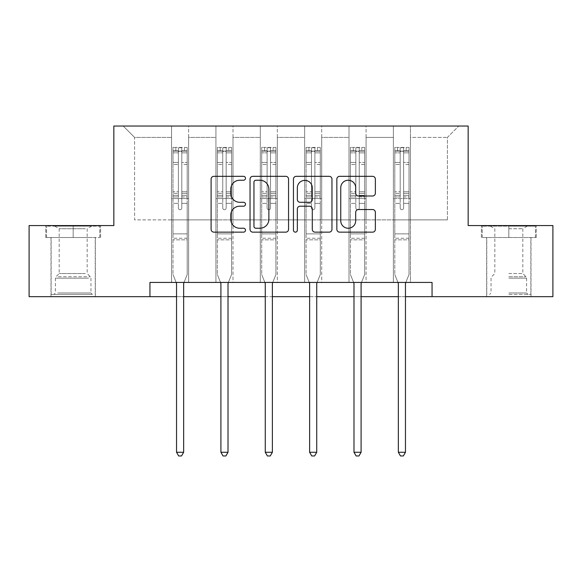 <?xml version="1.0" encoding="UTF-8"?>
<svg xmlns="http://www.w3.org/2000/svg" width="582" height="582" viewBox="0 0 582 582"><rect width="100%" height="100%" fill="white"/><g stroke="black" fill="none" stroke-linecap="round" stroke-linejoin="round"><path stroke-width="0.44" stroke-dasharray="2.91 2.18" d="M245.502 178.281A1.957 1.957 0 0 0 243.552 176.331L213.892 176.331A2.794 2.794 0 0 0 211.099 179.118L211.099 229.359A2.794 2.794 0 0 0 213.892 232.153L243.552 232.153A1.957 1.957 0 0 0 245.502 230.196A1.957 1.957 0 0 0 243.552 228.246L239.711 228.246A8.934 8.934 0 0 1 230.778 219.312L230.778 215.129A8.934 8.934 0 0 1 239.711 206.195L243.552 206.195A1.957 1.957 0 0 0 245.502 204.238A1.957 1.957 0 0 0 243.552 202.289L239.711 202.289A8.934 8.934 0 0 1 230.778 193.355L230.778 189.165A8.934 8.934 0 0 1 239.711 180.238L243.552 180.238A1.957 1.957 0 0 0 245.502 178.281M508.821 237.514L536.262 237.514L508.821 237.514L508.821 225.569L536.262 225.569L481.379 225.569L508.821 225.569L508.821 237.514L530.864 237.514L482.238 237.514L535.411 237.514L486.785 237.514L508.821 237.514L508.821 226.136L482.238 226.136L535.411 226.136L508.821 226.136L527.307 226.136L508.821 226.136L508.821 237.514M508.821 296.66L531.002 296.66L508.821 296.66M73.179 237.514L45.738 237.514L73.179 237.514L73.179 225.569L100.621 225.569L45.738 225.569L73.179 225.569L73.179 237.514L99.762 237.514L46.589 237.514L73.179 237.514L73.179 226.136L99.762 226.136L46.589 226.136L73.179 226.136L73.179 237.514M73.179 296.66L50.998 296.66L73.179 296.66M432.048 296.66L432.048 282.437L432.048 296.66L552.9 296.66L552.9 225.569L468.161 225.569L468.161 126.039L113.839 126.039L113.839 225.569L29.1 225.569L29.1 296.66L149.952 296.66L149.952 282.437L432.048 282.437L149.952 282.437L432.048 282.437L432.048 296.66L149.952 296.66L149.952 282.437L149.952 296.66M393.374 126.039L458.776 126.039L410.434 126.039L410.434 219.88L447.398 219.88L410.434 219.88L410.434 137.417L447.398 137.417L410.434 137.417L410.434 126.039L410.434 282.437L393.374 282.437L410.434 282.437L393.374 282.437L410.434 282.437L410.434 126.039L366.071 126.039L393.374 126.039L393.374 219.88L366.071 219.88L393.374 219.88L393.374 137.417L366.071 137.417L366.071 219.88L366.071 137.417L393.374 137.417L393.374 126.039L393.374 282.437L393.374 198.557L393.374 219.88L410.434 219.88L393.374 219.88L393.374 198.557L410.434 198.557L393.374 198.557L393.374 282.437L393.374 126.039M349.011 126.039L366.071 126.039L366.071 282.437L349.011 282.437L366.071 282.437L349.011 282.437L366.071 282.437L366.071 126.039L321.708 126.039L349.011 126.039L349.011 219.88L321.708 219.88L349.011 219.88L349.011 137.417L321.708 137.417L321.708 219.88L321.708 137.417L349.011 137.417L349.011 126.039L349.011 282.437L349.011 198.557L349.011 219.88L366.071 219.88L349.011 219.88L349.011 198.557L366.071 198.557L349.011 198.557L349.011 282.437L349.011 126.039M304.648 126.039L321.708 126.039L321.708 282.437L304.648 282.437L321.708 282.437L304.648 282.437L321.708 282.437L321.708 126.039L277.352 126.039L304.648 126.039L304.648 219.88L277.352 219.88L304.648 219.88L304.648 137.417L277.352 137.417L277.352 219.88L277.352 137.417L304.648 137.417L304.648 126.039L304.648 282.437L304.648 198.557L304.648 219.88L321.708 219.88L304.648 219.88L304.648 198.557L321.708 198.557L304.648 198.557L304.648 282.437L304.648 126.039M260.292 126.039L277.352 126.039L277.352 282.437L260.292 282.437L277.352 282.437L260.292 282.437L277.352 282.437L277.352 126.039L232.989 126.039L260.292 126.039L260.292 219.88L232.989 219.88L260.292 219.88L260.292 137.417L232.989 137.417L232.989 219.88L232.989 137.417L260.292 137.417L260.292 126.039L260.292 282.437L260.292 198.557L260.292 219.88L277.352 219.88L260.292 219.88L260.292 198.557L277.352 198.557L260.292 198.557L260.292 282.437L260.292 126.039M215.929 126.039L232.989 126.039L232.989 282.437L215.929 282.437L232.989 282.437L215.929 282.437L232.989 282.437L232.989 126.039L188.626 126.039L215.929 126.039L215.929 219.88L188.626 219.88L215.929 219.88L215.929 137.417L188.626 137.417L188.626 219.88L188.626 137.417L215.929 137.417L215.929 126.039L215.929 282.437L215.929 198.557L215.929 219.88L232.989 219.88L215.929 219.88L215.929 198.557L232.989 198.557L215.929 198.557L215.929 282.437L215.929 126.039M171.566 126.039L188.626 126.039L188.626 282.437L171.566 282.437L188.626 282.437L171.566 282.437L188.626 282.437L188.626 126.039L123.224 126.039L171.566 126.039L171.566 219.88L134.602 219.88L134.602 137.417L171.566 137.417L134.602 137.417L123.224 126.039L134.602 137.417L134.602 219.88L171.566 219.88L171.566 126.039L171.566 282.437L171.566 126.039M176.542 296.66L183.65 296.66M220.905 296.66L228.013 296.66M265.268 296.66L272.376 296.66M309.624 296.66L316.732 296.66M353.987 296.66L361.095 296.66M398.35 296.66L405.458 296.66M447.398 219.88L447.398 137.417L458.776 126.039L447.398 137.417L447.398 219.88M171.566 219.88L188.626 219.88L188.626 198.557L188.626 282.437L188.626 198.557L188.626 219.88L171.566 219.88L171.566 198.557L188.626 198.557L171.566 198.557L171.566 282.437L171.566 219.88M171.566 198.557L188.626 198.557L171.566 198.557M215.929 198.557L232.989 198.557L215.929 198.557M260.292 198.557L277.352 198.557L260.292 198.557M304.648 198.557L321.708 198.557L304.648 198.557M349.011 198.557L366.071 198.557L349.011 198.557M393.374 198.557L410.434 198.557L393.374 198.557M45.738 237.514L45.738 225.569L45.738 237.514M100.621 237.514L100.621 225.569L100.621 237.514M536.262 237.514L536.262 225.569L536.262 237.514M481.379 237.514L481.379 225.569L481.379 237.514M288.556 229.359L288.556 179.118A2.794 2.794 0 0 0 285.769 176.331L252.828 176.331A2.794 2.794 0 0 0 250.042 179.118L250.042 229.359A2.794 2.794 0 0 0 252.828 232.153L285.769 232.153A2.794 2.794 0 0 0 288.556 229.359M255.898 180.238A1.957 1.957 0 0 0 253.948 182.188L253.948 226.289A1.957 1.957 0 0 0 255.898 228.246L259.95 228.246A8.934 8.934 0 0 0 268.877 219.312L268.877 189.165A8.934 8.934 0 0 0 259.95 180.238L255.898 180.238M296.231 176.331L329.172 176.331A2.794 2.794 0 0 1 331.958 179.118L331.958 229.359A2.794 2.794 0 0 1 329.172 232.153L315.073 232.153A2.794 2.794 0 0 1 312.287 229.359L312.287 208.989A2.794 2.794 0 0 0 309.493 206.195L300.145 206.195A2.794 2.794 0 0 0 297.351 208.989L297.351 230.196A1.957 1.957 0 0 1 295.394 232.153A1.957 1.957 0 0 1 293.444 230.196L293.444 179.118A2.794 2.794 0 0 1 296.231 176.331M312.287 187.84A7.464 7.464 0 0 0 304.815 180.376A7.464 7.464 0 0 0 297.351 187.84L297.351 199.495A2.794 2.794 0 0 0 300.145 202.289L309.493 202.289A2.794 2.794 0 0 0 312.287 199.495L312.287 187.84M358.476 196.003L372.575 196.003A2.794 2.794 0 0 0 375.368 193.217L375.368 179.118A2.794 2.794 0 0 0 372.575 176.331L339.641 176.331A2.794 2.794 0 0 0 336.847 179.118L336.847 229.359A2.794 2.794 0 0 0 339.641 232.153L372.575 232.153A2.794 2.794 0 0 0 375.368 229.359L375.368 212.335A2.794 2.794 0 0 0 372.575 209.542L358.476 209.542A2.794 2.794 0 0 0 355.689 212.335L355.689 220.782A7.464 7.464 0 0 1 348.218 228.246A7.464 7.464 0 0 1 340.754 220.782L340.754 187.702A7.464 7.464 0 0 1 348.218 180.238A7.464 7.464 0 0 1 355.689 187.702L355.689 193.217A2.794 2.794 0 0 0 358.476 196.003M178.39 207.992A1.71 1.71 0 0 0 180.1 209.702A1.71 1.71 0 0 1 178.39 207.992L178.39 203.38L178.39 207.992A1.71 1.71 0 0 0 180.1 209.702A1.71 1.71 0 0 0 181.802 207.992A1.71 1.71 0 0 1 180.1 209.702A1.71 1.71 0 0 0 181.802 207.992L181.802 203.38L181.802 207.992A1.71 1.71 0 0 1 180.1 209.702A1.71 1.71 0 0 1 178.39 207.992L178.39 195.334L178.39 207.992M176.171 282.437L172.992 274.537L172.992 203.38L172.992 233.869L172.992 203.38L178.39 203.38L172.992 203.38L178.39 203.38L172.992 203.38L172.992 193.384L178.39 193.384L178.39 203.38L178.39 193.384L172.992 193.384L172.992 191.769L178.39 191.769L172.992 191.769L172.992 164.473L178.39 164.473L172.992 164.473L172.992 152.855L178.39 152.855L172.992 152.855L172.992 151.124L172.992 203.38L172.992 196.949L178.39 196.949L172.992 196.949L172.992 195.334L178.39 195.334L172.992 195.334L172.992 162.443L178.39 162.443L178.39 195.334L178.39 162.443L172.992 162.443L172.992 150.825L178.39 150.825L178.39 162.443L178.39 147.777L178.39 151.866L178.39 147.777L181.802 147.777L181.802 151.866C180.667 150.876 179.532 150.876 178.39 151.866L178.39 193.384L178.39 151.866C179.525 150.876 180.667 150.876 181.802 151.866L181.802 195.334L181.802 147.777L178.39 147.777L178.39 150.825L172.992 150.825L172.992 147.428L175.829 147.421L175.829 151.124L172.992 151.124L172.992 147.428L172.992 151.124L184.363 151.124L175.829 151.124L175.829 147.421L187.135 147.421L184.363 147.421L184.363 151.124L187.208 151.124L187.208 147.428L172.992 147.428L172.992 274.537L172.992 233.869L172.992 274.537L176.339 282.859A2.845 2.845 0 0 1 176.542 283.921L176.542 452.265L183.65 452.265L183.65 283.921A2.845 2.845 0 0 1 183.861 282.859L187.208 274.537L187.208 239.842L187.208 274.537L184.028 282.437M187.208 151.124L187.208 239.842L172.992 239.842L187.208 239.842L187.208 233.869L172.992 233.869L187.208 233.869L187.208 203.38L187.208 274.537L183.861 282.859L187.208 274.537L187.208 203.38L181.802 203.38L181.802 164.473L181.802 207.992L181.802 196.949L181.802 203.38L187.208 203.38L181.802 203.38L187.208 203.38L187.208 193.384L181.802 193.384L187.208 193.384L187.208 191.769L181.802 191.769L187.208 191.769L187.208 164.473L181.802 164.473L181.802 152.855L181.802 164.473L187.208 164.473L187.208 152.855L181.802 152.855L187.208 152.855L187.208 151.124L173.058 151.124L187.135 151.124L184.363 151.124L184.363 147.421L187.208 147.428L187.208 196.949L181.802 196.949L181.802 195.334L181.802 196.949L187.208 196.949L187.208 195.334L181.802 195.334L187.208 195.334L187.208 162.443L181.802 162.443L187.208 162.443L187.208 150.825L181.802 150.825L187.208 150.825L187.208 147.428L187.208 151.124M183.65 452.265L176.542 452.265L176.542 283.921L176.542 452.265L178.674 455.961L181.519 455.961L178.674 455.961L176.542 452.265L178.674 455.961L181.519 455.961L183.65 452.265L183.65 283.921A2.845 2.845 0 0 1 183.861 282.859A2.845 2.845 0 0 0 183.65 283.921L183.65 452.265L181.519 455.961L183.65 452.265L176.542 452.265M172.992 274.537L176.339 282.859A2.845 2.845 0 0 1 176.542 283.921A2.845 2.845 0 0 0 176.339 282.859L172.992 274.537M89.803 294.383L53.981 294.383L89.803 294.383M57.785 292.964L90.952 292.964L57.785 292.964M89.184 226.136L54.693 226.136L89.184 226.136M85.299 228.726L59.182 228.726L85.299 228.726M85.299 273.54L59.182 273.54L85.299 273.54M92.262 294.383L51.136 294.383L92.262 294.383M92.262 237.514L51.136 237.514L92.262 237.514M46.589 237.514L46.589 226.136L46.589 237.514M99.762 237.514L99.762 226.136L99.762 237.514M508.821 294.383L530.864 294.383L508.821 294.383M508.821 292.964L526.594 292.964L508.821 292.964M508.821 228.726L522.818 228.726L508.821 228.726M508.821 273.54L522.818 273.54L508.821 273.54M535.411 237.514L535.411 226.136L535.411 237.514M482.238 237.514L482.238 226.136L482.238 237.514M222.753 207.992A1.71 1.71 0 0 0 224.456 209.702A1.71 1.71 0 0 1 222.753 207.992L222.753 203.38L222.753 207.992A1.71 1.71 0 0 0 224.456 209.702A1.71 1.71 0 0 0 226.165 207.992A1.71 1.71 0 0 1 224.456 209.702A1.71 1.71 0 0 0 226.165 207.992L226.165 203.38L226.165 207.992A1.71 1.71 0 0 1 224.456 209.702A1.71 1.71 0 0 1 222.753 207.992L222.753 195.334L222.753 207.992M220.527 282.437L217.348 274.537L217.348 203.38L217.348 233.869L217.348 203.38L222.753 203.38L217.348 203.38L222.753 203.38L217.348 203.38L217.348 193.384L222.753 193.384L222.753 203.38L222.753 193.384L217.348 193.384L217.348 191.769L222.753 191.769L217.348 191.769L217.348 164.473L222.753 164.473L217.348 164.473L217.348 152.855L222.753 152.855L217.348 152.855L217.348 151.124L217.348 203.38L217.348 196.949L222.753 196.949L217.348 196.949L217.348 195.334L222.753 195.334L217.348 195.334L217.348 162.443L222.753 162.443L222.753 195.334L222.753 162.443L217.348 162.443L217.348 150.825L222.753 150.825L222.753 162.443L222.753 147.777L222.753 151.866L222.753 147.777L226.165 147.777L226.165 151.866C225.03 150.876 223.895 150.876 222.753 151.866L222.753 193.384L222.753 151.866C223.888 150.876 225.023 150.876 226.165 151.866L226.165 195.334L226.165 147.777L222.753 147.777L222.753 150.825L217.348 150.825L217.348 147.428L220.192 147.421L220.192 151.124L217.348 151.124L217.348 147.428L217.348 151.124L228.726 151.124L220.192 151.124L220.192 147.421L231.498 147.421L228.726 147.421L228.726 151.124L231.571 151.124L231.571 147.428L217.348 147.428L217.348 274.537L217.348 233.869L217.348 274.537L220.702 282.859A2.845 2.845 0 0 1 220.905 283.921L220.905 452.265L228.013 452.265L228.013 283.921A2.845 2.845 0 0 1 228.217 282.859L231.571 274.537L231.571 239.842L231.571 274.537L228.384 282.437M231.571 151.124L231.571 239.842L217.348 239.842L231.571 239.842L231.571 233.869L217.348 233.869L231.571 233.869L231.571 203.38L231.571 274.537L228.217 282.859L231.571 274.537L231.571 203.38L226.165 203.38L226.165 164.473L226.165 207.992L226.165 196.949L226.165 203.38L231.571 203.38L226.165 203.38L231.571 203.38L231.571 193.384L226.165 193.384L231.571 193.384L231.571 191.769L226.165 191.769L231.571 191.769L231.571 164.473L226.165 164.473L226.165 152.855L226.165 164.473L231.571 164.473L231.571 152.855L226.165 152.855L231.571 152.855L231.571 151.124L217.421 151.124L231.498 151.124L228.726 151.124L228.726 147.421L231.571 147.428L231.571 196.949L226.165 196.949L226.165 195.334L226.165 196.949L231.571 196.949L231.571 195.334L226.165 195.334L231.571 195.334L231.571 162.443L226.165 162.443L231.571 162.443L231.571 150.825L226.165 150.825L231.571 150.825L231.571 147.428L231.571 151.124M228.013 452.265L220.905 452.265L220.905 283.921L220.905 452.265L223.037 455.961L225.881 455.961L223.037 455.961L220.905 452.265L223.037 455.961L225.881 455.961L228.013 452.265L228.013 283.921A2.845 2.845 0 0 1 228.217 282.859A2.845 2.845 0 0 0 228.013 283.921L228.013 452.265L225.881 455.961L228.013 452.265L220.905 452.265M217.348 274.537L220.702 282.859A2.845 2.845 0 0 1 220.905 283.921A2.845 2.845 0 0 0 220.702 282.859L217.348 274.537M267.116 207.992A1.71 1.71 0 0 0 268.819 209.702A1.71 1.71 0 0 1 267.116 207.992L267.116 203.38L267.116 207.992A1.71 1.71 0 0 0 268.819 209.702A1.71 1.71 0 0 0 270.528 207.992A1.71 1.71 0 0 1 268.819 209.702A1.71 1.71 0 0 0 270.528 207.992L270.528 203.38L270.528 207.992A1.71 1.71 0 0 1 268.819 209.702A1.71 1.71 0 0 1 267.116 207.992L267.116 195.334L267.116 207.992M264.89 282.437L261.711 274.537L261.711 203.38L261.711 233.869L261.711 203.38L267.116 203.38L261.711 203.38L267.116 203.38L261.711 203.38L261.711 193.384L267.116 193.384L267.116 203.38L267.116 193.384L261.711 193.384L261.711 191.769L267.116 191.769L261.711 191.769L261.711 164.473L267.116 164.473L261.711 164.473L261.711 152.855L267.116 152.855L261.711 152.855L261.711 151.124L261.711 203.38L261.711 196.949L267.116 196.949L261.711 196.949L261.711 195.334L267.116 195.334L261.711 195.334L261.711 162.443L267.116 162.443L267.116 195.334L267.116 162.443L261.711 162.443L261.711 150.825L267.116 150.825L267.116 162.443L267.116 147.777L267.116 151.866L267.116 147.777L270.528 147.777L270.528 151.866C269.393 150.876 268.251 150.876 267.116 151.866L267.116 193.384L267.116 151.866C268.251 150.876 269.386 150.876 270.528 151.866L270.528 195.334L270.528 147.777L267.116 147.777L267.116 150.825L261.711 150.825L261.711 147.428L264.555 147.421L264.555 151.124L261.711 151.124L261.711 147.428L261.711 151.124L273.082 151.124L264.555 151.124L264.555 147.421L275.861 147.421L273.082 147.421L273.082 151.124L275.926 151.124L275.926 147.428L261.711 147.428L261.711 274.537L261.711 233.869L261.711 274.537L265.057 282.859A2.845 2.845 0 0 1 265.268 283.921L265.268 452.265L272.376 452.265L272.376 283.921A2.845 2.845 0 0 1 272.58 282.859L275.926 274.537L275.926 239.842L275.926 274.537L272.747 282.437M275.926 151.124L275.926 239.842L261.711 239.842L275.926 239.842L275.926 233.869L261.711 233.869L275.926 233.869L275.926 203.38L275.926 274.537L272.58 282.859L275.926 274.537L275.926 203.38L270.528 203.38L270.528 164.473L270.528 207.992L270.528 196.949L270.528 203.38L275.926 203.38L270.528 203.38L275.926 203.38L275.926 193.384L270.528 193.384L275.926 193.384L275.926 191.769L270.528 191.769L275.926 191.769L275.926 164.473L270.528 164.473L270.528 152.855L270.528 164.473L275.926 164.473L275.926 152.855L270.528 152.855L275.926 152.855L275.926 151.124L261.784 151.124L275.861 151.124L273.082 151.124L273.082 147.421L275.926 147.428L275.926 196.949L270.528 196.949L270.528 195.334L270.528 196.949L275.926 196.949L275.926 195.334L270.528 195.334L275.926 195.334L275.926 162.443L270.528 162.443L275.926 162.443L275.926 150.825L270.528 150.825L275.926 150.825L275.926 147.428L275.926 151.124M272.376 452.265L265.268 452.265L265.268 283.921L265.268 452.265L267.4 455.961L270.244 455.961L267.4 455.961L265.268 452.265L267.4 455.961L270.244 455.961L272.376 452.265L272.376 283.921A2.845 2.845 0 0 1 272.58 282.859A2.845 2.845 0 0 0 272.376 283.921L272.376 452.265L270.244 455.961L272.376 452.265L265.268 452.265M261.711 274.537L265.057 282.859A2.845 2.845 0 0 1 265.268 283.921A2.845 2.845 0 0 0 265.057 282.859L261.711 274.537M311.472 207.992A1.71 1.71 0 0 0 313.181 209.702A1.71 1.71 0 0 1 311.472 207.992L311.472 203.38L311.472 207.992A1.71 1.71 0 0 0 313.181 209.702A1.71 1.71 0 0 0 314.884 207.992A1.71 1.71 0 0 1 313.181 209.702A1.71 1.71 0 0 0 314.884 207.992L314.884 203.38L314.884 207.992A1.71 1.71 0 0 1 313.181 209.702A1.71 1.71 0 0 1 311.472 207.992L311.472 195.334L311.472 207.992M309.253 282.437L306.074 274.537L306.074 203.38L306.074 233.869L306.074 203.38L311.472 203.38L306.074 203.38L311.472 203.38L306.074 203.38L306.074 193.384L311.472 193.384L311.472 203.38L311.472 193.384L306.074 193.384L306.074 191.769L311.472 191.769L306.074 191.769L306.074 164.473L311.472 164.473L306.074 164.473L306.074 152.855L311.472 152.855L306.074 152.855L306.074 151.124L306.074 203.38L306.074 196.949L311.472 196.949L306.074 196.949L306.074 195.334L311.472 195.334L306.074 195.334L306.074 162.443L311.472 162.443L311.472 195.334L311.472 162.443L306.074 162.443L306.074 150.825L311.472 150.825L311.472 162.443L311.472 147.777L311.472 151.866L311.472 147.777L314.884 147.777L314.884 151.866C313.749 150.876 312.614 150.876 311.472 151.866L311.472 193.384L311.472 151.866C312.607 150.876 313.749 150.876 314.884 151.866L314.884 195.334L314.884 147.777L311.472 147.777L311.472 150.825L306.074 150.825L306.074 147.428L308.918 147.421L308.918 151.124L306.074 151.124L306.074 147.428L306.074 151.124L317.445 151.124L308.918 151.124L308.918 147.421L320.216 147.421L317.445 147.421L317.445 151.124L320.289 151.124L320.289 147.428L306.074 147.428L306.074 274.537L306.074 233.869L306.074 274.537L309.42 282.859A2.845 2.845 0 0 1 309.624 283.921L309.624 452.265L316.732 452.265L316.732 283.921A2.845 2.845 0 0 1 316.943 282.859L320.289 274.537L320.289 239.842L320.289 274.537L317.11 282.437M320.289 151.124L320.289 239.842L306.074 239.842L320.289 239.842L320.289 233.869L306.074 233.869L320.289 233.869L320.289 203.38L320.289 274.537L316.943 282.859L320.289 274.537L320.289 203.38L314.884 203.38L314.884 164.473L314.884 207.992L314.884 196.949L314.884 203.38L320.289 203.38L314.884 203.38L320.289 203.38L320.289 193.384L314.884 193.384L320.289 193.384L320.289 191.769L314.884 191.769L320.289 191.769L320.289 164.473L314.884 164.473L314.884 152.855L314.884 164.473L320.289 164.473L320.289 152.855L314.884 152.855L320.289 152.855L320.289 151.124L306.139 151.124L320.216 151.124L317.445 151.124L317.445 147.421L320.289 147.428L320.289 196.949L314.884 196.949L314.884 195.334L314.884 196.949L320.289 196.949L320.289 195.334L314.884 195.334L320.289 195.334L320.289 162.443L314.884 162.443L320.289 162.443L320.289 150.825L314.884 150.825L320.289 150.825L320.289 147.428L320.289 151.124M316.732 452.265L309.624 452.265L309.624 283.921L309.624 452.265L311.756 455.961L314.6 455.961L311.756 455.961L309.624 452.265L311.756 455.961L314.6 455.961L316.732 452.265L316.732 283.921A2.845 2.845 0 0 1 316.943 282.859A2.845 2.845 0 0 0 316.732 283.921L316.732 452.265L314.6 455.961L316.732 452.265L309.624 452.265M306.074 274.537L309.42 282.859A2.845 2.845 0 0 1 309.624 283.921A2.845 2.845 0 0 0 309.42 282.859L306.074 274.537M355.835 207.992A1.71 1.71 0 0 0 357.544 209.702A1.71 1.71 0 0 1 355.835 207.992L355.835 203.38L355.835 207.992A1.71 1.71 0 0 0 357.544 209.702A1.71 1.71 0 0 0 359.247 207.992A1.71 1.71 0 0 1 357.544 209.702A1.71 1.71 0 0 0 359.247 207.992L359.247 203.38L359.247 207.992A1.71 1.71 0 0 1 357.544 209.702A1.71 1.71 0 0 1 355.835 207.992L355.835 195.334L355.835 207.992M353.616 282.437L350.429 274.537L350.429 203.38L350.429 233.869L350.429 203.38L355.835 203.38L350.429 203.38L355.835 203.38L350.429 203.38L350.429 193.384L355.835 193.384L355.835 203.38L355.835 193.384L350.429 193.384L350.429 191.769L355.835 191.769L350.429 191.769L350.429 164.473L355.835 164.473L350.429 164.473L350.429 152.855L355.835 152.855L350.429 152.855L350.429 151.124L350.429 203.38L350.429 196.949L355.835 196.949L350.429 196.949L350.429 195.334L355.835 195.334L350.429 195.334L350.429 162.443L355.835 162.443L355.835 195.334L355.835 162.443L350.429 162.443L350.429 150.825L355.835 150.825L355.835 162.443L355.835 147.777L355.835 151.866L355.835 147.777L359.247 147.777L359.247 151.866C358.112 150.876 356.977 150.876 355.835 151.866L355.835 193.384L355.835 151.866C356.97 150.876 358.105 150.876 359.247 151.866L359.247 195.334L359.247 147.777L355.835 147.777L355.835 150.825L350.429 150.825L350.429 147.428L353.274 147.421L353.274 151.124L350.429 151.124L350.429 147.428L350.429 151.124L361.808 151.124L353.274 151.124L353.274 147.421L364.579 147.421L361.808 147.421L361.808 151.124L364.652 151.124L364.652 147.428L350.429 147.428L350.429 274.537L350.429 233.869L350.429 274.537L353.783 282.859A2.845 2.845 0 0 1 353.987 283.921L353.987 452.265L361.095 452.265L361.095 283.921A2.845 2.845 0 0 1 361.298 282.859L364.652 274.537L364.652 239.842L364.652 274.537L361.473 282.437M364.652 151.124L364.652 239.842L350.429 239.842L364.652 239.842L364.652 233.869L350.429 233.869L364.652 233.869L364.652 203.38L364.652 274.537L361.298 282.859L364.652 274.537L364.652 203.38L359.247 203.38L359.247 164.473L359.247 207.992L359.247 196.949L359.247 203.38L364.652 203.38L359.247 203.38L364.652 203.38L364.652 193.384L359.247 193.384L364.652 193.384L364.652 191.769L359.247 191.769L364.652 191.769L364.652 164.473L359.247 164.473L359.247 152.855L359.247 164.473L364.652 164.473L364.652 152.855L359.247 152.855L364.652 152.855L364.652 151.124L350.502 151.124L364.579 151.124L361.808 151.124L361.808 147.421L364.652 147.428L364.652 196.949L359.247 196.949L359.247 195.334L359.247 196.949L364.652 196.949L364.652 195.334L359.247 195.334L364.652 195.334L364.652 162.443L359.247 162.443L364.652 162.443L364.652 150.825L359.247 150.825L364.652 150.825L364.652 147.428L364.652 151.124M361.095 452.265L353.987 452.265L353.987 283.921L353.987 452.265L356.119 455.961L358.963 455.961L356.119 455.961L353.987 452.265L356.119 455.961L358.963 455.961L361.095 452.265L361.095 283.921A2.845 2.845 0 0 1 361.298 282.859A2.845 2.845 0 0 0 361.095 283.921L361.095 452.265L358.963 455.961L361.095 452.265L353.987 452.265M350.429 274.537L353.783 282.859A2.845 2.845 0 0 1 353.987 283.921A2.845 2.845 0 0 0 353.783 282.859L350.429 274.537M400.198 207.992A1.71 1.71 0 0 0 401.9 209.702A1.71 1.71 0 0 1 400.198 207.992L400.198 203.38L400.198 207.992A1.71 1.71 0 0 0 401.9 209.702A1.71 1.71 0 0 0 403.61 207.992A1.71 1.71 0 0 1 401.9 209.702A1.71 1.71 0 0 0 403.61 207.992L403.61 203.38L403.61 207.992A1.71 1.71 0 0 1 401.9 209.702A1.71 1.71 0 0 1 400.198 207.992L400.198 195.334L400.198 207.992M397.972 282.437L394.792 274.537L394.792 203.38L394.792 233.869L394.792 203.38L400.198 203.38L394.792 203.38L400.198 203.38L394.792 203.38L394.792 193.384L400.198 193.384L400.198 203.38L400.198 193.384L394.792 193.384L394.792 191.769L400.198 191.769L394.792 191.769L394.792 164.473L400.198 164.473L394.792 164.473L394.792 152.855L400.198 152.855L394.792 152.855L394.792 151.124L394.792 203.38L394.792 196.949L400.198 196.949L394.792 196.949L394.792 195.334L400.198 195.334L394.792 195.334L394.792 162.443L400.198 162.443L400.198 195.334L400.198 162.443L394.792 162.443L394.792 150.825L400.198 150.825L400.198 162.443L400.198 147.777L400.198 151.866L400.198 147.777L403.61 147.777L403.61 151.866C402.475 150.876 401.333 150.876 400.198 151.866L400.198 193.384L400.198 151.866C401.333 150.876 402.468 150.876 403.61 151.866L403.61 195.334L403.61 147.777L400.198 147.777L400.198 150.825L394.792 150.825L394.792 147.428L397.637 147.421L397.637 151.124L394.792 151.124L394.792 147.428L394.792 151.124L406.171 151.124L397.637 151.124L397.637 147.421L408.942 147.421L406.171 147.421L406.171 151.124L409.008 151.124L409.008 147.428L394.792 147.428L394.792 274.537L394.792 233.869L394.792 274.537L398.139 282.859A2.845 2.845 0 0 1 398.35 283.921L398.35 452.265L405.458 452.265L405.458 283.921A2.845 2.845 0 0 1 405.661 282.859L409.008 274.537L409.008 239.842L409.008 274.537L405.829 282.437M409.008 151.124L409.008 239.842L394.792 239.842L409.008 239.842L409.008 233.869L394.792 233.869L409.008 233.869L409.008 203.38L409.008 274.537L405.661 282.859L409.008 274.537L409.008 203.38L403.61 203.38L403.61 164.473L403.61 207.992L403.61 196.949L403.61 203.38L409.008 203.38L403.61 203.38L409.008 203.38L409.008 193.384L403.61 193.384L409.008 193.384L409.008 191.769L403.61 191.769L409.008 191.769L409.008 164.473L403.61 164.473L403.61 152.855L403.61 164.473L409.008 164.473L409.008 152.855L403.61 152.855L409.008 152.855L409.008 151.124L394.865 151.124L408.942 151.124L406.171 151.124L406.171 147.421L409.008 147.428L409.008 196.949L403.61 196.949L403.61 195.334L403.61 196.949L409.008 196.949L409.008 195.334L403.61 195.334L409.008 195.334L409.008 162.443L403.61 162.443L409.008 162.443L409.008 150.825L403.61 150.825L409.008 150.825L409.008 147.428L409.008 151.124M405.458 452.265L398.35 452.265L398.35 283.921L398.35 452.265L400.481 455.961L403.326 455.961L400.481 455.961L398.35 452.265L400.481 455.961L403.326 455.961L405.458 452.265L405.458 283.921A2.845 2.845 0 0 1 405.661 282.859A2.845 2.845 0 0 0 405.458 283.921L405.458 452.265L403.326 455.961L405.458 452.265L398.35 452.265M394.792 274.537L398.139 282.859A2.845 2.845 0 0 1 398.35 283.921A2.845 2.845 0 0 0 398.139 282.859L394.792 274.537M187.208 238.242L172.992 238.242L187.208 238.242M88.566 278.145L55.406 278.145L88.566 278.145M58.287 276.741L90.363 276.741L58.287 276.741M508.821 278.145L526.594 278.145L508.821 278.145M508.821 276.741L526.012 276.741L508.821 276.741M231.571 238.242L217.348 238.242L231.571 238.242M275.926 238.242L261.711 238.242L275.926 238.242M320.289 238.242L306.074 238.242L320.289 238.242M364.652 238.242L350.429 238.242L364.652 238.242M409.008 238.242L394.792 238.242L409.008 238.242M486.647 296.66L486.647 237.514M50.998 296.66L50.998 237.514M95.353 296.66L95.353 237.514M531.002 296.66L531.002 237.514M91.658 226.136L87.169 228.726L87.169 273.54L90.363 276.741L90.952 278.145L90.952 292.964L92.371 294.383M51.136 294.383L51.136 237.514M95.215 294.383L95.215 237.514M54.693 226.136L59.182 228.726L59.182 273.54L55.988 276.741L55.406 278.145L55.406 292.964L53.981 294.383M490.342 226.136L494.831 228.726L494.831 273.54L491.637 276.741L491.048 278.145L491.048 292.964L489.629 294.383M530.864 294.383L530.864 237.514M486.785 294.383L486.785 237.514M527.307 226.136L522.818 228.726L522.818 273.54L526.012 276.741L526.594 278.145L526.594 292.964L528.019 294.383"/><path stroke-width="0.87" d="M245.502 178.281A1.957 1.957 0 0 0 243.552 176.331L213.892 176.331A2.794 2.794 0 0 0 211.099 179.118L211.099 229.359A2.794 2.794 0 0 0 213.892 232.153L243.552 232.153A1.957 1.957 0 0 0 245.502 230.196A1.957 1.957 0 0 0 243.552 228.246L239.711 228.246A8.934 8.934 0 0 1 230.778 219.312L230.778 215.129A8.934 8.934 0 0 1 239.711 206.195L243.552 206.195A1.957 1.957 0 0 0 245.502 204.238A1.957 1.957 0 0 0 243.552 202.289L239.711 202.289A8.934 8.934 0 0 1 230.778 193.355L230.778 189.165A8.934 8.934 0 0 1 239.711 180.238L243.552 180.238A1.957 1.957 0 0 0 245.502 178.281M372.575 196.003A2.794 2.794 0 0 0 375.368 193.217L375.368 179.118A2.794 2.794 0 0 0 372.575 176.331L339.641 176.331A2.794 2.794 0 0 0 336.847 179.118L336.847 229.359A2.794 2.794 0 0 0 339.641 232.153L372.575 232.153A2.794 2.794 0 0 0 375.368 229.359L375.368 212.335A2.794 2.794 0 0 0 372.575 209.542L358.476 209.542A2.794 2.794 0 0 0 355.689 212.335L355.689 220.782A7.464 7.464 0 0 1 348.218 228.246A7.464 7.464 0 0 1 340.754 220.782L340.754 187.702A7.464 7.464 0 0 1 348.218 180.238A7.464 7.464 0 0 1 355.689 187.702L355.689 193.217A2.794 2.794 0 0 0 358.476 196.003L372.575 196.003M149.952 296.66L29.1 296.66L29.1 225.569L113.839 225.569L113.839 126.039L468.161 126.039L468.161 225.569L552.9 225.569L552.9 296.66L432.048 296.66L432.048 282.437L149.952 282.437L149.952 296.66L176.542 296.66M288.556 179.118A2.794 2.794 0 0 0 285.769 176.331L252.828 176.331A2.794 2.794 0 0 0 250.042 179.118L250.042 229.359A2.794 2.794 0 0 0 252.828 232.153L285.769 232.153A2.794 2.794 0 0 0 288.556 229.359L288.556 179.118M296.231 176.331L329.172 176.331A2.794 2.794 0 0 1 331.958 179.118L331.958 229.359A2.794 2.794 0 0 1 329.172 232.153L315.073 232.153A2.794 2.794 0 0 1 312.287 229.359L312.287 208.989A2.794 2.794 0 0 0 309.493 206.195L300.145 206.195A2.794 2.794 0 0 0 297.351 208.989L297.351 230.196A1.957 1.957 0 0 1 295.394 232.153A1.957 1.957 0 0 1 293.444 230.196L293.444 179.118A2.794 2.794 0 0 1 296.231 176.331M183.65 296.66L220.905 296.66M228.013 296.66L265.268 296.66M272.376 296.66L309.624 296.66M316.732 296.66L353.987 296.66M361.095 296.66L398.35 296.66M405.458 296.66L432.048 296.66M255.898 180.238A1.957 1.957 0 0 0 253.948 182.188L253.948 226.289A1.957 1.957 0 0 0 255.898 228.246L259.95 228.246A8.934 8.934 0 0 0 268.877 219.312L268.877 189.165A8.934 8.934 0 0 0 259.95 180.238L255.898 180.238M312.287 187.84A7.464 7.464 0 0 0 304.815 180.376A7.464 7.464 0 0 0 297.351 187.84L297.351 199.495A2.794 2.794 0 0 0 300.145 202.289L309.493 202.289A2.794 2.794 0 0 0 312.287 199.495L312.287 187.84M184.028 282.437L183.861 282.859A2.845 2.845 0 0 0 183.65 283.921L183.65 452.265L176.542 452.265L176.542 283.921A2.845 2.845 0 0 0 176.339 282.859L176.171 282.437M183.65 452.265L181.519 455.961L178.674 455.961L176.542 452.265M228.384 282.437L228.217 282.859A2.845 2.845 0 0 0 228.013 283.921L228.013 452.265L220.905 452.265L220.905 283.921A2.845 2.845 0 0 0 220.702 282.859L220.527 282.437M228.013 452.265L225.881 455.961L223.037 455.961L220.905 452.265M272.747 282.437L272.58 282.859A2.845 2.845 0 0 0 272.376 283.921L272.376 452.265L265.268 452.265L265.268 283.921A2.845 2.845 0 0 0 265.057 282.859L264.89 282.437M272.376 452.265L270.244 455.961L267.4 455.961L265.268 452.265M317.11 282.437L316.943 282.859A2.845 2.845 0 0 0 316.732 283.921L316.732 452.265L309.624 452.265L309.624 283.921A2.845 2.845 0 0 0 309.42 282.859L309.253 282.437M316.732 452.265L314.6 455.961L311.756 455.961L309.624 452.265M361.473 282.437L361.298 282.859A2.845 2.845 0 0 0 361.095 283.921L361.095 452.265L353.987 452.265L353.987 283.921A2.845 2.845 0 0 0 353.783 282.859L353.616 282.437M361.095 452.265L358.963 455.961L356.119 455.961L353.987 452.265M405.829 282.437L405.661 282.859A2.845 2.845 0 0 0 405.458 283.921L405.458 452.265L398.35 452.265L398.35 283.921A2.845 2.845 0 0 0 398.139 282.859L397.972 282.437M405.458 452.265L403.326 455.961L400.481 455.961L398.35 452.265"/></g></svg>
